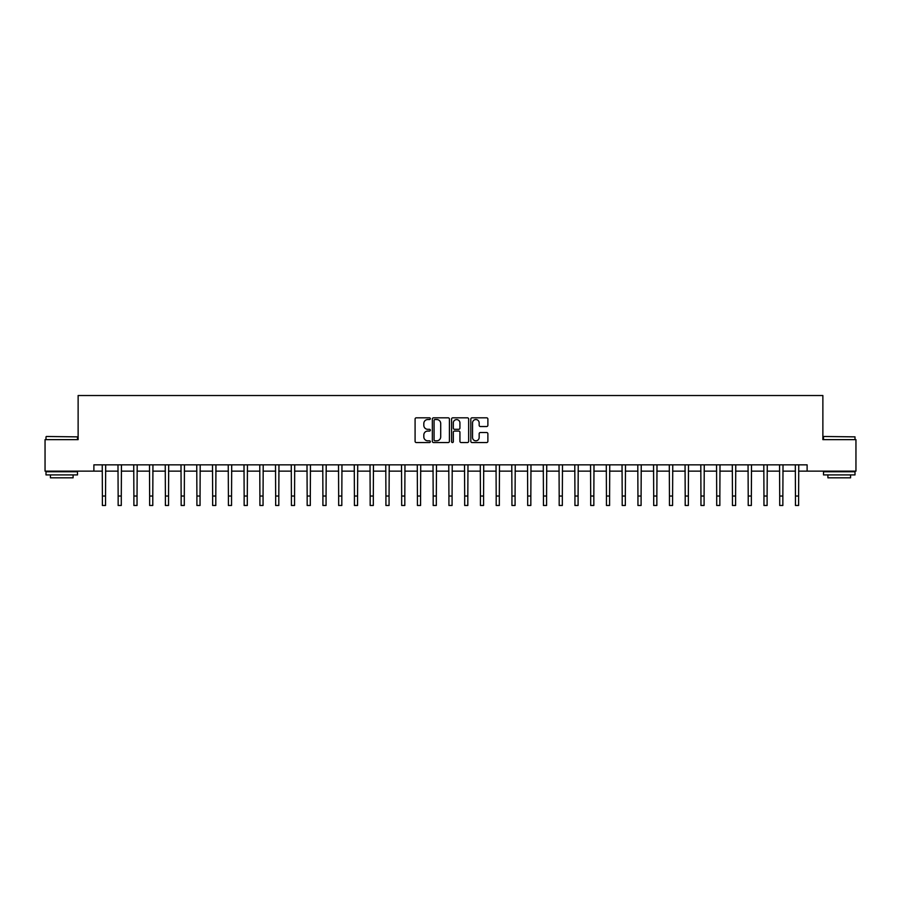 <?xml version="1.0" encoding="UTF-8"?>
<svg xmlns="http://www.w3.org/2000/svg" width="901" height="901" viewBox="0 0 901 901"><rect width="100%" height="100%" fill="white"/><g stroke="black" fill="none" stroke-linecap="round" stroke-linejoin="round"><path stroke-width="1.35" d="M430.34 418.672A0.867 0.867 0 0 0 429.473 417.816L416.33 417.816A1.239 1.239 0 0 0 415.091 419.044L415.091 441.31A1.239 1.239 0 0 0 416.33 442.549L429.473 442.549A0.867 0.867 0 0 0 430.34 441.681A0.867 0.867 0 0 0 429.473 440.814L427.772 440.814A3.953 3.953 0 0 1 423.819 436.861L423.819 435.003A3.953 3.953 0 0 1 427.772 431.05L429.473 431.05A0.867 0.867 0 0 0 430.34 430.182A0.867 0.867 0 0 0 429.473 429.315L427.772 429.315A3.953 3.953 0 0 1 423.819 425.351L423.819 423.504A3.953 3.953 0 0 1 427.772 419.539L429.473 419.539A0.867 0.867 0 0 0 430.34 418.672M486.653 426.533A1.239 1.239 0 0 0 487.88 425.295L487.88 419.044A1.239 1.239 0 0 0 486.653 417.816L472.056 417.816A1.239 1.239 0 0 0 470.818 419.044L470.818 441.31A1.239 1.239 0 0 0 472.056 442.549L486.653 442.549A1.239 1.239 0 0 0 487.88 441.31L487.88 433.764A1.239 1.239 0 0 0 486.653 432.525L480.402 432.525A1.239 1.239 0 0 0 479.163 433.764L479.163 437.514A3.311 3.311 0 0 1 475.852 440.814A3.311 3.311 0 0 1 472.552 437.514L472.552 422.851A3.311 3.311 0 0 1 475.852 419.539A3.311 3.311 0 0 1 479.163 422.851L479.163 425.295A1.239 1.239 0 0 0 480.402 426.533L486.653 426.533M93.884 471.133L45.05 471.133L45.05 439.632L78.128 439.632L78.128 395.528L822.872 395.528L822.872 439.632L855.95 439.632L855.95 471.133L807.116 471.133L807.116 464.837L93.884 464.837L93.884 471.133L102.387 471.133M449.419 419.044A1.239 1.239 0 0 0 448.18 417.816L433.584 417.816A1.239 1.239 0 0 0 432.345 419.044L432.345 441.31A1.239 1.239 0 0 0 433.584 442.549L448.18 442.549A1.239 1.239 0 0 0 449.419 441.31L449.419 419.044M452.82 417.816L467.416 417.816A1.239 1.239 0 0 1 468.655 419.044L468.655 441.31A1.239 1.239 0 0 1 467.416 442.549L461.166 442.549A1.239 1.239 0 0 1 459.927 441.31L459.927 432.289A1.239 1.239 0 0 0 458.699 431.05L454.555 431.05A1.239 1.239 0 0 0 453.316 432.289L453.316 441.681A0.867 0.867 0 0 1 452.448 442.549A0.867 0.867 0 0 1 451.581 441.681L451.581 419.044A1.239 1.239 0 0 1 452.82 417.816M105.541 471.133L118.144 471.133M121.286 471.133L133.889 471.133M137.042 471.133L149.645 471.133M152.787 471.133L165.39 471.133M168.543 471.133L181.146 471.133M184.3 471.133L196.902 471.133M200.045 471.133L212.647 471.133M215.801 471.133L228.404 471.133M231.546 471.133L244.148 471.133M247.302 471.133L259.905 471.133M263.058 471.133L275.661 471.133M278.803 471.133L291.406 471.133M294.559 471.133L307.162 471.133M310.304 471.133L322.907 471.133M326.061 471.133L338.663 471.133M341.817 471.133L354.42 471.133M357.562 471.133L370.165 471.133M373.318 471.133L385.921 471.133M389.063 471.133L401.666 471.133M404.819 471.133L417.422 471.133M420.576 471.133L433.178 471.133M436.321 471.133L448.923 471.133M452.077 471.133L464.679 471.133M467.822 471.133L480.424 471.133M483.578 471.133L496.181 471.133M499.334 471.133L511.937 471.133M515.079 471.133L527.682 471.133M530.835 471.133L543.438 471.133M546.58 471.133L559.183 471.133M562.337 471.133L574.939 471.133M578.093 471.133L590.696 471.133M593.838 471.133L606.441 471.133M609.594 471.133L622.197 471.133M625.339 471.133L637.942 471.133M641.095 471.133L653.698 471.133M656.852 471.133L669.454 471.133M672.596 471.133L685.199 471.133M688.353 471.133L700.955 471.133M704.098 471.133L716.7 471.133M719.854 471.133L732.457 471.133M735.61 471.133L748.213 471.133M751.355 471.133L763.958 471.133M767.111 471.133L779.714 471.133M782.856 471.133L795.459 471.133M798.613 471.133L807.116 471.133M434.946 419.539A0.867 0.867 0 0 0 434.079 420.407L434.079 439.947A0.867 0.867 0 0 0 434.946 440.814L436.737 440.814A3.953 3.953 0 0 0 440.702 436.861L440.702 423.504A3.953 3.953 0 0 0 436.737 419.539L434.946 419.539M459.927 422.918A3.311 3.311 0 0 0 456.627 419.607A3.311 3.311 0 0 0 453.316 422.918L453.316 428.076A1.239 1.239 0 0 0 454.555 429.315L458.699 429.315A1.239 1.239 0 0 0 459.927 428.076L459.927 422.918M102.241 464.837L102.387 496.023L105.541 496.023L105.687 464.837M102.387 496.023L102.387 505.472L105.541 505.472L105.541 496.023M117.986 464.837L118.144 496.023L121.286 496.023L121.444 464.837M118.144 496.023L118.144 505.472L121.286 505.472L121.286 496.023M133.742 464.837L133.889 496.023L137.042 496.023L137.189 464.837M133.889 496.023L133.889 505.472L137.042 505.472L137.042 496.023M149.487 464.837L149.645 496.023L152.787 496.023L152.945 464.837M149.645 496.023L149.645 505.472L152.787 505.472L152.787 496.023M165.243 464.837L165.39 496.023L168.543 496.023L168.69 464.837M165.39 496.023L165.39 505.472L168.543 505.472L168.543 496.023M46.368 436.478L77.497 436.861L46.368 436.478M61.752 474.917L45.996 474.917L45.996 471.764L77.497 471.764L77.497 474.917L61.752 474.917M73.094 474.917L73.094 477.812L50.411 477.812L50.411 474.917M823.874 436.478L855.004 436.861L823.874 436.478M839.248 474.917L823.503 474.917L823.503 471.764L855.004 471.764L855.004 474.917L839.248 474.917M850.589 474.917L850.589 477.812L827.906 477.812L827.906 474.917M181 464.837L181.146 496.023L184.3 496.023L184.446 464.837M181.146 496.023L181.146 505.472L184.3 505.472L184.3 496.023M196.745 464.837L196.902 496.023L200.045 496.023L200.202 464.837M196.902 496.023L196.902 505.472L200.045 505.472L200.045 496.023M212.501 464.837L212.647 496.023L215.801 496.023L215.947 464.837M212.647 496.023L212.647 505.472L215.801 505.472L215.801 496.023M228.246 464.837L228.404 496.023L231.546 496.023L231.703 464.837M228.404 496.023L228.404 505.472L231.546 505.472L231.546 496.023M244.002 464.837L244.148 496.023L247.302 496.023L247.448 464.837M244.148 496.023L244.148 505.472L247.302 505.472L247.302 496.023M259.758 464.837L259.905 496.023L263.058 496.023L263.205 464.837M259.905 496.023L259.905 505.472L263.058 505.472L263.058 496.023M275.503 464.837L275.661 496.023L278.803 496.023L278.961 464.837M275.661 496.023L275.661 505.472L278.803 505.472L278.803 496.023M291.26 464.837L291.406 496.023L294.559 496.023L294.706 464.837M291.406 496.023L291.406 505.472L294.559 505.472L294.559 496.023M307.004 464.837L307.162 496.023L310.304 496.023L310.462 464.837M307.162 496.023L307.162 505.472L310.304 505.472L310.304 496.023M322.761 464.837L322.907 496.023L326.061 496.023L326.207 464.837M322.907 496.023L322.907 505.472L326.061 505.472L326.061 496.023M338.517 464.837L338.663 496.023L341.817 496.023L341.963 464.837M338.663 496.023L338.663 505.472L341.817 505.472L341.817 496.023M354.262 464.837L354.42 496.023L357.562 496.023L357.72 464.837M354.42 496.023L354.42 505.472L357.562 505.472L357.562 496.023M370.018 464.837L370.165 496.023L373.318 496.023L373.465 464.837M370.165 496.023L370.165 505.472L373.318 505.472L373.318 496.023M385.763 464.837L385.921 496.023L389.063 496.023L389.221 464.837M385.921 496.023L385.921 505.472L389.063 505.472L389.063 496.023M401.519 464.837L401.666 496.023L404.819 496.023L404.966 464.837M401.666 496.023L401.666 505.472L404.819 505.472L404.819 496.023M417.276 464.837L417.422 496.023L420.576 496.023L420.722 464.837M417.422 496.023L417.422 505.472L420.576 505.472L420.576 496.023M433.021 464.837L433.178 496.023L436.321 496.023L436.478 464.837M433.178 496.023L433.178 505.472L436.321 505.472L436.321 496.023M448.777 464.837L448.923 496.023L452.077 496.023L452.223 464.837M448.923 496.023L448.923 505.472L452.077 505.472L452.077 496.023M464.522 464.837L464.679 496.023L467.822 496.023L467.979 464.837M464.679 496.023L464.679 505.472L467.822 505.472L467.822 496.023M480.278 464.837L480.424 496.023L483.578 496.023L483.724 464.837M480.424 496.023L480.424 505.472L483.578 505.472L483.578 496.023M496.034 464.837L496.181 496.023L499.334 496.023L499.481 464.837M496.181 496.023L496.181 505.472L499.334 505.472L499.334 496.023M511.779 464.837L511.937 496.023L515.079 496.023L515.237 464.837M511.937 496.023L511.937 505.472L515.079 505.472L515.079 496.023M527.535 464.837L527.682 496.023L530.835 496.023L530.982 464.837M527.682 496.023L527.682 505.472L530.835 505.472L530.835 496.023M543.28 464.837L543.438 496.023L546.58 496.023L546.738 464.837M543.438 496.023L543.438 505.472L546.58 505.472L546.58 496.023M559.037 464.837L559.183 496.023L562.337 496.023L562.483 464.837M559.183 496.023L559.183 505.472L562.337 505.472L562.337 496.023M574.793 464.837L574.939 496.023L578.093 496.023L578.239 464.837M574.939 496.023L574.939 505.472L578.093 505.472L578.093 496.023M590.538 464.837L590.696 496.023L593.838 496.023L593.996 464.837M590.696 496.023L590.696 505.472L593.838 505.472L593.838 496.023M606.294 464.837L606.441 496.023L609.594 496.023L609.74 464.837M606.441 496.023L606.441 505.472L609.594 505.472L609.594 496.023M622.039 464.837L622.197 496.023L625.339 496.023L625.497 464.837M622.197 496.023L622.197 505.472L625.339 505.472L625.339 496.023M637.795 464.837L637.942 496.023L641.095 496.023L641.242 464.837M637.942 496.023L637.942 505.472L641.095 505.472L641.095 496.023M653.552 464.837L653.698 496.023L656.852 496.023L656.998 464.837M653.698 496.023L653.698 505.472L656.852 505.472L656.852 496.023M669.297 464.837L669.454 496.023L672.596 496.023L672.754 464.837M669.454 496.023L669.454 505.472L672.596 505.472L672.596 496.023M685.053 464.837L685.199 496.023L688.353 496.023L688.499 464.837M685.199 496.023L685.199 505.472L688.353 505.472L688.353 496.023M700.798 464.837L700.955 496.023L704.098 496.023L704.255 464.837M700.955 496.023L700.955 505.472L704.098 505.472L704.098 496.023M716.554 464.837L716.7 496.023L719.854 496.023L720 464.837M716.7 496.023L716.7 505.472L719.854 505.472L719.854 496.023M732.31 464.837L732.457 496.023L735.61 496.023L735.757 464.837M732.457 496.023L732.457 505.472L735.61 505.472L735.61 496.023M748.055 464.837L748.213 496.023L751.355 496.023L751.513 464.837M748.213 496.023L748.213 505.472L751.355 505.472L751.355 496.023M763.811 464.837L763.958 496.023L767.111 496.023L767.258 464.837M763.958 496.023L763.958 505.472L767.111 505.472L767.111 496.023M779.556 464.837L779.714 496.023L782.856 496.023L783.014 464.837M779.714 496.023L779.714 505.472L782.856 505.472L782.856 496.023M795.313 464.837L795.459 496.023L798.613 496.023L798.759 464.837M795.459 496.023L795.459 505.472L798.613 505.472L798.613 496.023M45.996 439.632L45.996 436.861M53.182 471.764L53.182 471.133M70.312 471.764L70.312 471.133M77.497 439.632L77.497 436.861M823.503 439.632L823.503 436.861M830.688 471.764L830.688 471.133M847.818 471.764L847.818 471.133M855.004 439.632L855.004 436.861"/></g></svg>

